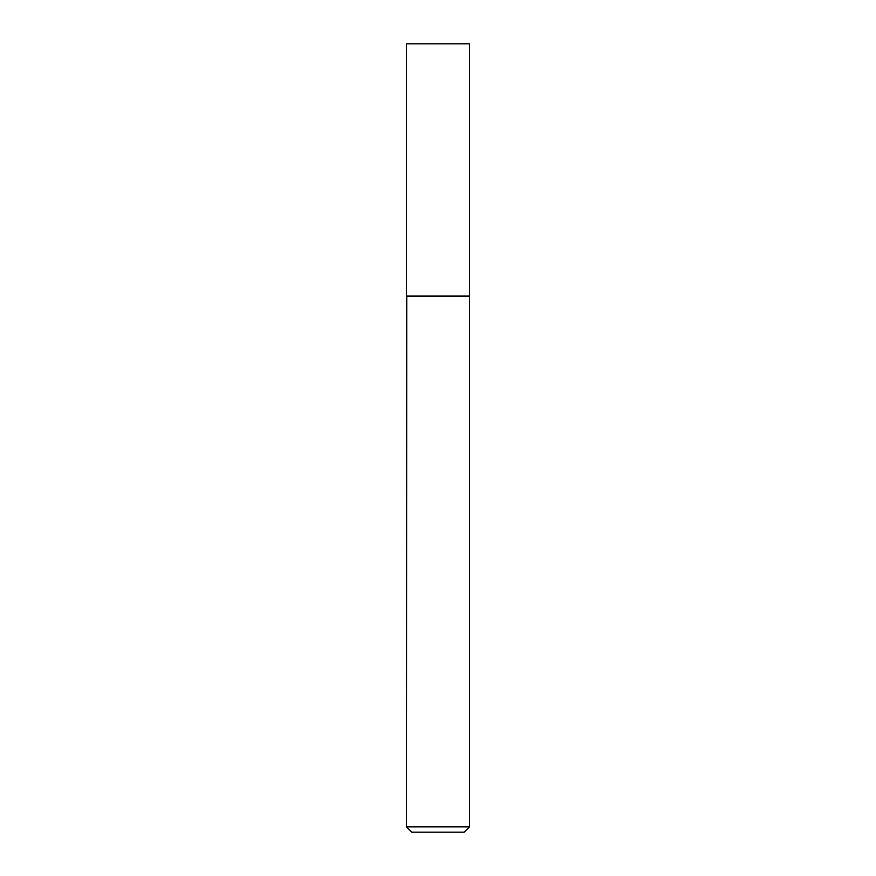 <?xml version="1.0" encoding="UTF-8"?>
<svg xmlns="http://www.w3.org/2000/svg" width="876" height="876" viewBox="0 0 876 876"><rect width="100%" height="100%" fill="white"/><g stroke="black" fill="none" stroke-linecap="round" stroke-linejoin="round"><path stroke-width="1.31" d="M469.536 43.8L406.464 43.8L406.464 296.088L469.536 296.088L469.536 43.8M406.738 296.088L406.464 826.856L469.536 826.856L469.536 296.351L406.464 296.351M469.536 826.856L464.192 832.2L411.808 832.2L406.464 826.856"/></g></svg>
